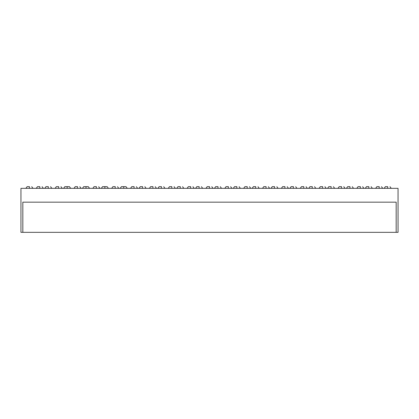 <?xml version="1.0" encoding="UTF-8"?>
<svg xmlns="http://www.w3.org/2000/svg" width="419" height="419" viewBox="0 0 419 419"><rect width="100%" height="100%" fill="white"/><g stroke="black" fill="none" stroke-linecap="round" stroke-linejoin="round"><path stroke-width="0.63" d="M387.68 186.665L387.68 188.341L387.68 186.665L385.38 186.665L387.68 186.665M368.825 186.665L368.825 188.341L368.825 186.665L366.525 186.665L368.825 186.665M349.97 186.665L349.97 188.341L349.97 186.665L347.67 186.665L349.97 186.665M331.115 186.665L331.115 188.341L331.115 186.665L328.815 186.665L331.115 186.665M312.26 186.665L312.26 188.341L312.26 186.665L309.96 186.665L312.26 186.665M293.405 186.665L293.405 188.341L293.405 186.665L291.105 186.665L293.405 186.665M274.55 186.665L274.55 188.341L274.55 186.665L272.25 186.665L274.55 186.665M255.695 186.665L255.695 188.341L255.695 186.665L253.395 186.665L255.695 186.665M236.84 186.665L236.84 188.341L236.84 186.665L234.54 186.665L236.84 186.665M29.435 186.665L29.435 188.341L29.435 186.665L27.135 186.665L29.435 186.665M48.29 186.665L48.29 188.341L48.29 186.665L45.99 186.665L48.29 186.665M67.145 186.665L67.145 188.341L67.145 186.665L64.845 186.665L69.444 186.665L67.145 186.665M86 186.665L86 188.341L86 186.665L83.7 186.665L88.299 186.665L86 186.665M104.855 186.665L104.855 188.341L104.855 186.665L102.555 186.665L107.154 186.665L104.855 186.665M123.71 186.665L123.71 188.341L123.71 186.665L121.41 186.665L126.009 186.665L123.71 186.665M142.565 186.665L142.565 188.341L142.565 186.665L140.265 186.665L142.565 186.665M161.42 186.665L161.42 188.341L161.42 186.665L159.12 186.665L161.42 186.665M180.275 186.665L180.275 188.341L180.275 186.665L177.975 186.665L180.275 186.665M199.13 186.665L199.13 188.341L199.13 186.665L196.83 186.665L199.13 186.665M217.985 186.665L217.985 188.341L217.985 186.665L215.685 186.665L217.985 186.665M379.195 186.665L379.195 188.341L379.195 186.665L376.896 186.665L379.195 186.665M360.34 186.665L360.34 188.341L360.34 186.665L358.041 186.665L360.34 186.665M341.485 186.665L341.485 188.341L341.485 186.665L339.186 186.665L341.485 186.665M322.63 186.665L322.63 188.341L322.63 186.665L320.331 186.665L322.63 186.665M303.775 186.665L303.775 188.341L303.775 186.665L301.476 186.665L303.775 186.665M284.92 186.665L284.92 188.341L284.92 186.665L282.621 186.665L284.92 186.665M266.065 186.665L266.065 188.341L266.065 186.665L263.766 186.665L266.065 186.665M247.21 186.665L247.21 188.341L247.21 186.665L244.911 186.665L247.21 186.665M228.355 186.665L228.355 188.341L228.355 186.665L226.056 186.665L228.355 186.665M39.805 186.665L39.805 188.341L39.805 186.665L37.506 186.665L39.805 186.665M58.66 186.665L58.66 188.341L58.66 186.665L56.361 186.665L58.66 186.665M77.515 186.665L77.515 188.341L77.515 186.665L75.216 186.665L77.515 186.665M96.37 186.665L96.37 188.341L96.37 186.665L94.071 186.665L96.37 186.665M115.225 186.665L115.225 188.341L115.225 186.665L112.926 186.665L115.225 186.665M134.08 186.665L134.08 188.341L134.08 186.665L131.781 186.665L134.08 186.665M152.935 186.665L152.935 188.341L152.935 186.665L150.636 186.665L152.935 186.665M171.79 186.665L171.79 188.341L171.79 186.665L169.491 186.665L171.79 186.665M190.645 186.665L190.645 188.341L190.645 186.665L188.346 186.665L190.645 186.665M209.5 186.665L209.5 188.341L209.5 186.665L207.201 186.665L209.5 186.665M398.05 188.341L20.95 188.341L20.95 232.336L22.836 232.336L20.95 232.336L20.95 188.341L398.05 188.341L398.05 232.336L396.165 232.336L396.165 202.168L396.165 232.336L22.836 232.336L22.836 202.168L22.836 232.336L398.05 232.336L398.05 188.341M22.836 202.168L396.165 202.168L22.836 202.168M391.236 188.341L389.979 186.665M372.381 188.341L371.124 186.665M353.526 188.341L352.269 186.665M334.671 188.341L333.414 186.665M315.816 188.341L314.559 186.665M296.961 188.341L295.704 186.665M278.106 188.341L276.849 186.665M259.251 188.341L257.994 186.665M240.396 188.341L239.139 186.665M32.991 188.341L31.734 186.665M51.846 188.341L50.589 186.665M70.701 188.341L69.444 186.665M89.556 188.341L88.299 186.665M108.411 188.341L107.154 186.665M127.266 188.341L126.009 186.665M146.121 188.341L144.864 186.665M164.976 188.341L163.719 186.665M183.831 188.341L182.574 186.665M202.686 188.341L201.429 186.665M221.541 188.341L220.284 186.665M382.751 188.341L381.494 186.665M363.896 188.341L362.639 186.665M345.041 188.341L343.784 186.665M326.186 188.341L324.929 186.665M307.331 188.341L306.074 186.665M288.476 188.341L287.219 186.665M269.621 188.341L268.364 186.665M250.766 188.341L249.509 186.665M231.911 188.341L230.654 186.665M43.361 188.341L42.104 186.665M62.216 188.341L60.959 186.665M81.071 188.341L79.814 186.665M99.926 188.341L98.669 186.665M118.781 188.341L117.524 186.665M137.636 188.341L136.379 186.665M156.491 188.341L155.234 186.665M175.346 188.341L174.089 186.665M194.201 188.341L192.944 186.665M213.056 188.341L211.799 186.665M205.944 188.341L207.201 186.665M187.089 188.341L188.346 186.665M168.234 188.341L169.491 186.665M149.379 188.341L150.636 186.665M130.524 188.341L131.781 186.665M111.669 188.341L112.926 186.665M92.814 188.341L94.071 186.665M73.959 188.341L75.216 186.665M55.104 188.341L56.361 186.665M36.249 188.341L37.506 186.665M224.799 188.341L226.056 186.665M243.654 188.341L244.911 186.665M262.509 188.341L263.766 186.665M281.364 188.341L282.621 186.665M300.219 188.341L301.476 186.665M319.074 188.341L320.331 186.665M337.929 188.341L339.186 186.665M356.784 188.341L358.041 186.665M375.639 188.341L376.896 186.665M214.428 188.341L215.685 186.665M195.573 188.341L196.83 186.665M176.718 188.341L177.975 186.665M157.863 188.341L159.12 186.665M139.008 188.341L140.265 186.665M120.153 188.341L121.41 186.665M101.298 188.341L102.555 186.665M82.443 188.341L83.7 186.665M63.588 188.341L64.845 186.665M44.733 188.341L45.99 186.665M25.878 188.341L27.135 186.665M233.283 188.341L234.54 186.665M252.138 188.341L253.395 186.665M270.993 188.341L272.25 186.665M289.848 188.341L291.105 186.665M308.703 188.341L309.96 186.665M327.558 188.341L328.815 186.665M346.413 188.341L347.67 186.665M365.268 188.341L366.525 186.665M384.123 188.341L385.38 186.665"/></g></svg>
